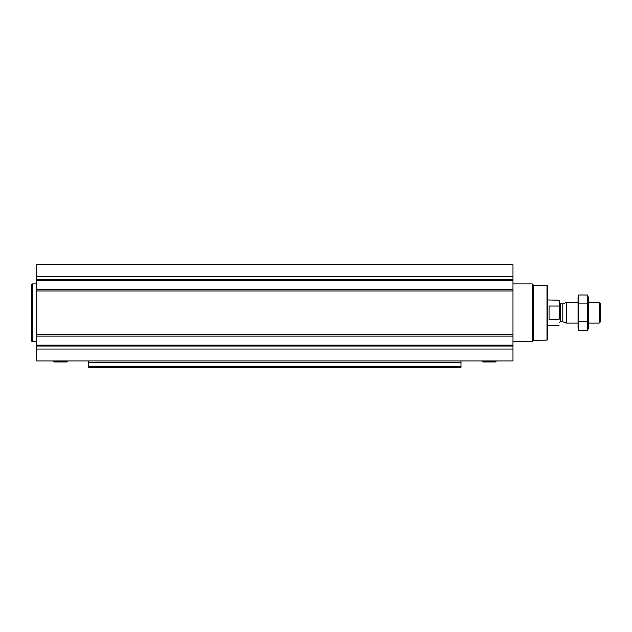 <?xml version="1.0" encoding="UTF-8"?>
<svg xmlns="http://www.w3.org/2000/svg" width="632" height="632" viewBox="0 0 632 632"><rect width="100%" height="100%" fill="white"/><g stroke="black" fill="none" stroke-linecap="round" stroke-linejoin="round"><path stroke-width="0.95" d="M512.979 289.456L512.979 360.927L36.735 360.927L36.735 264.65L512.979 264.65L512.979 289.456L36.735 289.456M460.989 362.31L88.725 362.31L88.725 367.35L460.989 367.35L460.989 360.927M88.725 362.31L88.725 360.927M460.989 367.35L88.725 367.35M546.996 285.451L546.996 340.135L547.644 339.487L547.644 286.091L546.996 285.451L533.542 285.214L532.239 283.91L512.979 283.91M546.996 340.135L533.542 340.364L533.542 285.214M533.542 340.364L532.239 341.675L532.239 283.91M482.84 361.954L495.63 361.954L482.84 361.954L482.619 360.927M36.735 341.675L32.24 341.675L32.24 283.91L36.735 283.91M32.24 341.675L31.6 341.035L31.6 284.55L32.24 283.91M53.87 360.927L54.091 361.954L66.874 361.954L67.095 360.927M559.32 319.049L559.32 300.208L547.644 299.955M559.32 306.528L559.067 299.955M559.067 319.555L549.05 319.555L549.05 306.03L559.067 306.03M599.223 302.523L599.223 323.063L600.4 321.878L600.4 303.7L599.223 302.523L588.337 302.523M578.067 323.063L566.367 323.063L566.367 302.523L578.067 302.523M578.722 295.002L578.067 297.451L578.067 328.134L578.722 330.576L578.722 295.002L587.681 295.002L587.681 330.576L578.722 330.576M578.722 303.897L587.681 303.897M578.722 321.688L587.681 321.688M587.681 295.002L588.337 297.451L588.337 328.134L587.681 330.576M460.989 366.655L88.725 366.655M512.979 276.524L36.735 276.524M512.979 279.549L36.735 279.549M512.979 280.458L36.735 280.458M512.979 290.997L36.735 290.997M512.979 334.581L36.735 334.581M512.979 336.121L36.735 336.121M512.979 345.119L36.735 345.119M512.979 346.028L36.735 346.028M512.979 349.054L36.735 349.054M482.729 361.891L495.63 361.954M482.398 361.314L495.851 360.927M53.981 361.891L66.984 361.891M53.649 361.314L67.324 361.314M562.82 303.81L562.82 321.767L562.82 303.81L566.367 302.523M562.488 321.712L560.284 321.712L560.284 303.866L559.32 302.91M532.239 341.675L512.979 341.675M495.741 361.891L496.073 361.314M559.067 325.63L547.644 325.63M599.223 323.063L588.337 323.063M562.82 321.767L566.367 323.063M562.488 303.866L560.284 303.866M560.284 321.712L559.32 322.675"/></g></svg>
